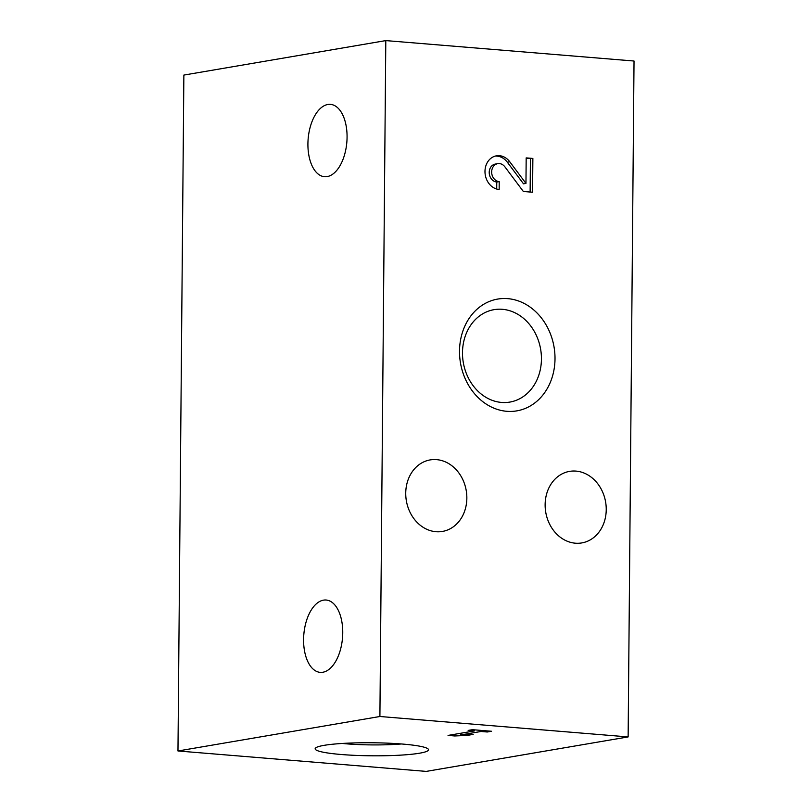 <?xml version="1.0" encoding="UTF-8"?>
<svg xmlns="http://www.w3.org/2000/svg" width="812" height="812" viewBox="0 0 812 812"><rect width="100%" height="100%" fill="white"/><g stroke="black" fill="none" stroke-linecap="round" stroke-linejoin="round"><path stroke-width="1.22" d="M628.133 736.92L634.03 61.022L385.801 40.6L183.867 75.08L177.97 750.978L426.198 771.4L628.133 736.92L379.904 716.499L385.801 40.6M575.992 471.102A36.286 30.369 80.3 0 0 569.577 471.376A36.286 30.369 80.3 0 0 545.745 512.26A36.286 30.369 80.3 0 0 581.788 542.923A36.286 30.369 80.3 0 0 606.097 505.846A36.286 30.369 80.3 0 0 575.992 471.102M436.602 459.633A36.286 30.369 80.3 0 0 430.177 459.907A36.286 30.369 80.3 0 0 406.355 500.791A36.286 30.369 80.3 0 0 442.398 531.444A36.286 30.369 80.3 0 0 466.707 494.366A36.286 30.369 80.3 0 0 436.602 459.633M507.754 298.643A56.698 47.451 80.3 0 0 465.672 379.732A56.698 47.451 80.3 0 0 548.364 386.532A56.698 47.451 80.3 0 0 507.754 298.643M526.176 157.893L532.865 158.441L532.571 192.241L523.344 191.48L504.881 166.825A9.074 7.592 -99.7 0 0 497.776 163.648A9.074 7.592 -99.7 0 0 491.696 172.915A9.074 7.592 -99.7 0 0 499.218 181.604L499.157 189.49A17.011 14.24 -99.7 0 1 485.048 173.2A17.011 14.24 -99.7 0 1 496.436 155.823A17.011 14.24 -99.7 0 1 509.774 161.791L525.963 183.41L526.176 157.893M487.251 731.988L491.534 731.257L472.442 729.683L468.159 730.414L474.36 730.932L448.051 735.418L454.73 735.966L467.062 735.439L473.183 734.393L460.851 734.921L481.049 731.48L487.251 731.988L487.261 730.901M419.581 753.201A56.698 6.516 0.5 0 1 352.743 755.251A56.698 6.516 0.5 0 1 315.533 748.035A56.698 6.516 0.5 0 1 371.896 742.757A56.698 6.516 0.5 0 1 428.168 749.019A56.698 6.516 0.5 0 1 419.581 753.201M177.97 750.978L379.904 716.499M327.804 104.494A36.286 19.427 -85.3 0 0 307.981 141.42A36.286 19.427 -85.3 0 0 324.516 176.711A36.286 19.427 -85.3 0 0 346.846 142.13A36.286 19.427 -85.3 0 0 330.474 104.372A36.286 19.427 -85.3 0 0 327.804 104.494M323.48 600.149A36.286 19.427 -85.3 0 0 303.658 637.075A36.286 19.427 -85.3 0 0 320.192 672.366A36.286 19.427 -85.3 0 0 342.522 637.796A36.286 19.427 -85.3 0 0 326.14 600.027A36.286 19.427 -85.3 0 0 323.48 600.149M401.382 743.965A46.883 5.39 0.5 0 1 342.4 743.457M502.374 309.301A46.883 39.23 80.3 0 0 494.072 309.656A46.883 39.23 80.3 0 0 463.287 362.477A46.883 39.23 80.3 0 0 509.855 402.082A46.883 39.23 80.3 0 0 541.259 354.184A46.883 39.23 80.3 0 0 502.374 309.301M481.059 730.394L481.049 731.48M474.37 729.846L474.36 730.932M454.75 734.281L454.73 735.966M467.062 734.657L467.062 735.439M460.871 733.236L460.851 734.921M526.176 158.513L532.865 158.441M530.419 158.858L530.124 192.038M499.218 181.604L496.771 182.02A9.074 7.592 -99.7 0 1 489.25 173.332A9.074 7.592 -99.7 0 1 495.33 164.065L497.776 163.648M496.771 182.02L496.711 189.044M495.229 156.097A17.011 14.24 -99.7 0 1 507.327 162.207L523.507 183.827L525.963 183.41M507.327 162.207L509.774 161.791"/></g></svg>
